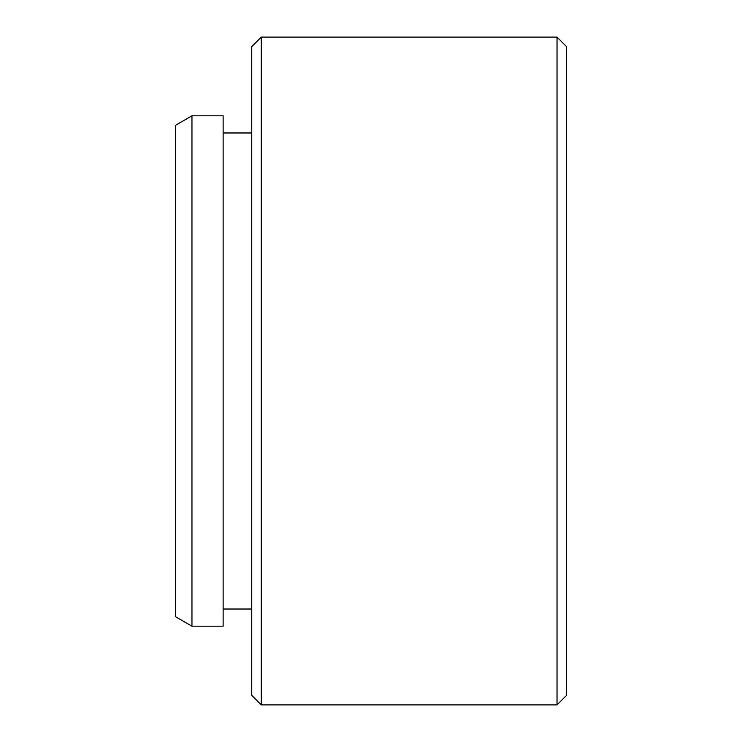 <?xml version="1.0" encoding="UTF-8"?>
<svg xmlns="http://www.w3.org/2000/svg" width="742" height="742" viewBox="0 0 742 742"><rect width="100%" height="100%" fill="white"/><g stroke="black" fill="none" stroke-linecap="round" stroke-linejoin="round"><path stroke-width="1.11" d="M566.573 46.644L566.573 695.356L557.029 704.9L557.029 37.1L566.573 46.644M261.286 704.9L251.751 695.356L251.751 46.644L261.286 37.1L261.286 704.9L557.029 704.9M191.955 626.192L175.427 616.658L175.427 125.342L191.955 115.808L191.955 626.192L223.129 626.192L223.129 115.808L191.955 115.808M223.129 132.976L251.751 132.976M261.286 37.1L557.029 37.1M223.129 609.024L251.751 609.024"/></g></svg>
